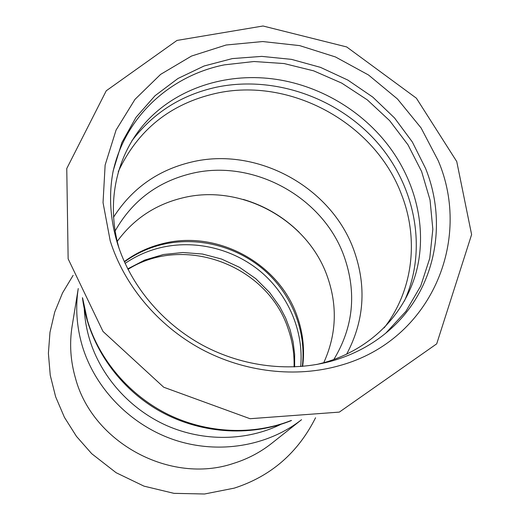 <?xml version="1.0" encoding="UTF-8"?>
<svg xmlns="http://www.w3.org/2000/svg" width="520" height="520" viewBox="0 0 520 520"><rect width="100%" height="100%" fill="white"/><g stroke="black" fill="none" stroke-linecap="round" stroke-linejoin="round"><path stroke-width="0.78" d="M301.548 419.692C267.722 446.173 218.777 454.571 174.746 440.024C130.774 425.36 95.017 388.615 82.245 345.813C76.635 326.644 75.309 307.554 78.254 288.535L72.13 326.099C69.342 343.466 70.46 360.861 75.491 378.281C92.599 442.825 170.489 484.731 233.369 463.45C247.566 459.03 260.351 452.322 271.726 443.332L301.555 419.692M294.067 366.925C294.431 353.997 292.487 341.4 288.249 329.134C267.95 265.519 184.399 233.76 127.985 269.373M125.099 263.4C135.707 256.165 147.264 250.978 159.763 247.845C194.5 239.311 232.941 248.541 260.669 271.635C288.269 294.866 303.875 331.012 300.697 366.541M110.208 240.844C124.105 285.07 157.56 325.332 201 348.953C244.556 372.372 296.186 378.151 340.236 365.424C431.041 340.269 472.44 240.513 438.185 160.602L421.057 127.894L397.462 98.969L368.511 74.991L335.452 56.953L299.676 45.617L262.697 41.541L226.096 45.013L191.51 56.056L160.602 74.392L134.966 99.392L116.07 130.065L105.131 165.048L103.038 202.631L110.208 240.844M112.82 172.796C124.299 117.52 169.852 75.725 224.308 64.864L253.994 61.516L284.122 63.557L313.677 70.85L341.712 83.096L367.322 99.879L389.662 120.673L407.986 144.814L421.629 171.548L430.047 200.011L432.835 229.255L429.754 258.271L420.738 285.974L405.957 311.279L385.808 333.138M117.676 244.14C130.761 285.552 162.058 323.154 202.657 345.235C243.367 367.12 291.629 372.567 332.93 360.711C353.646 354.614 371.846 344.949 387.524 331.708C434.896 292.11 448.442 224.803 425.575 168.422L412.328 141.966L394.531 117.956L372.808 97.123L347.861 80.087L320.469 67.359L291.48 59.364L261.788 56.388L232.336 58.591L204.081 66.001L177.983 78.487L155.006 95.752L136.032 117.325L121.888 142.552L113.237 170.606C108.563 194.688 110.045 219.2 117.676 244.14M119.087 248.411C105.19 200.408 117.513 152.288 147.628 120.276C178.035 88.348 225.134 73.047 272.077 78.793C318.487 84.5 362.765 110.513 390.351 148.265C417.378 185.302 427.265 232.122 415.863 273.344C404.216 314.373 371.26 348.699 325.377 362.271L316.713 364.494M404.346 301.119C428.071 249.047 415.311 185.003 375.915 140.992C336.382 97.019 273.143 75.316 216.424 87.204C181.331 94.919 153.108 112.853 131.755 141.011M323.745 362.732C336.434 334.763 337.668 306.137 327.457 276.855C307.788 219.583 240.728 183.099 182.15 198.003C155.155 204.666 133.504 219.135 117.195 241.41M84.253 308.834C84.773 319.053 86.528 329.167 89.518 339.183C100.757 376.402 129.753 409.136 166.712 425.594C203.749 441.89 246.76 441.116 280.897 424.34M333.808 359.548C353.347 327.158 356.837 292.916 344.272 256.834C323.264 196.729 252.661 158.288 191.016 173.608C157.326 181.903 132.015 201.058 115.076 231.075M302.673 366.373C304.772 349.59 303.036 333.171 297.453 317.103C279.533 263.257 216.944 229.255 162.142 243.783C148.323 247.234 135.701 253.175 124.28 261.593M299.065 232.193C283.159 216.651 264.55 205.719 243.224 199.394M384.118 327.88C413.231 290.492 418.951 239.044 401.603 194.747C375.031 122.922 289.933 76.453 215.52 93.463C170.203 103.903 137.774 129.981 118.235 171.704M346.587 354.276C364.267 321.042 366.75 286.494 354.036 250.627C331.546 186.862 256.659 146.062 191.133 162.142C157.709 170.183 131.82 188.578 113.458 217.341M82.628 298.064L87.477 320.606C99.476 360.204 129.603 395.499 168.474 414.622C207.435 433.563 253.253 435.461 291.096 420.518M73.132 275.353L62.53 292.936L54.73 312.058L49.972 332.306L48.393 353.321L50.245 375.238L55.627 396.767L64.422 417.32L76.44 436.351L91.741 453.719L116.129 472.719L143.988 486.142L173.947 493.344L204.536 494L234.26 488.131C270.836 476.32 297.934 452.862 315.556 417.749M294.632 366.899L294.651 354.4L293.131 341.946L290.095 329.732L285.603 317.915L279.728 306.663L269.711 292.597L255.749 278.649L239.519 267.339L221.566 259.044L202.482 254.04L182.904 252.506L163.482 254.508L144.879 260.019L127.731 268.873M339.332 412.106L250.029 418.71L163.703 387.218L102.986 331.435L68.139 258.843L66.761 168.532L106.255 90.773L176.989 40.43L263.016 26L346.691 46.943L416.371 98.176L456.755 161.558L471.607 234.572L436.709 343.837L339.332 412.106M124.423 261.918C135.577 253.825 147.888 248.092 161.363 244.719C196.528 236.087 235.736 245.772 263.659 269.653C291.467 293.651 306.586 330.72 302.315 366.405M291.525 420.491C249.347 437.593 198.198 433.609 157.267 409.682C116.434 385.58 88.042 342.849 82.439 297.681"/></g></svg>
